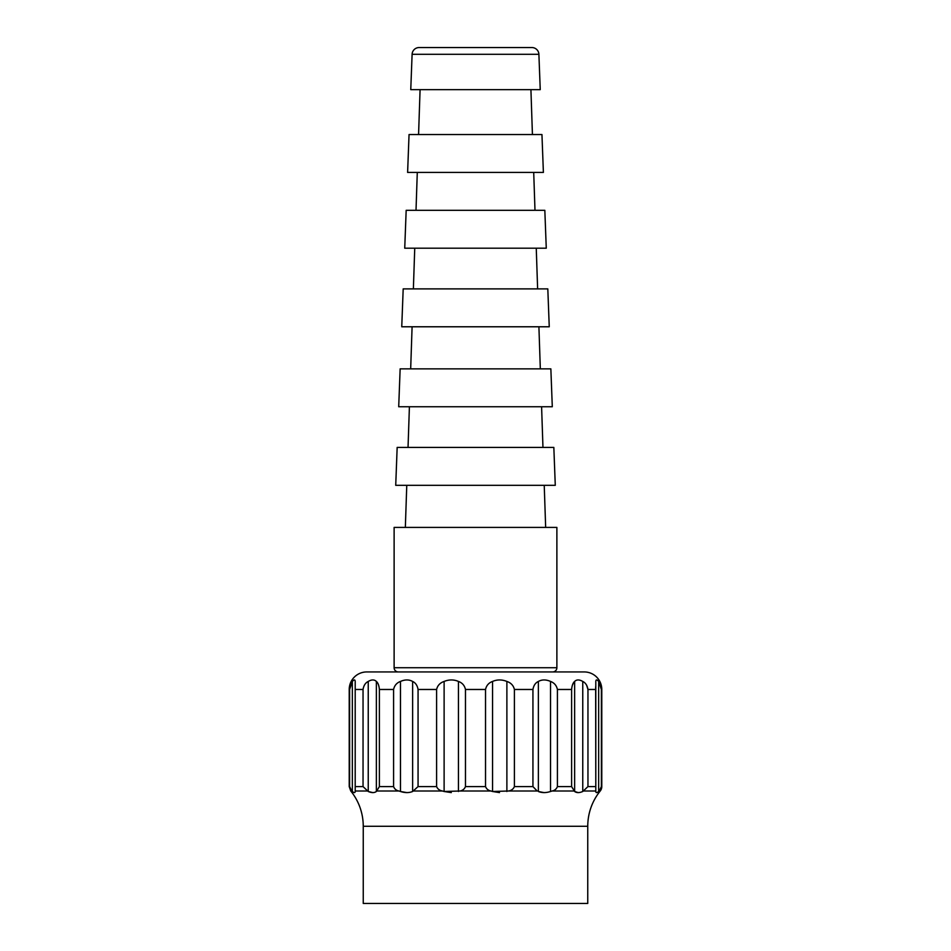 <?xml version="1.0" encoding="UTF-8"?>
<svg xmlns="http://www.w3.org/2000/svg" width="951" height="951" viewBox="0 0 951 951"><rect width="100%" height="100%" fill="white"/><g stroke="black" fill="none" stroke-linecap="round" stroke-linejoin="round"><path stroke-width="1.43" d="M419.118 47.55L531.882 47.55A7.014 7.014 0 0 1 538.896 54.302L540.239 89.644L410.761 89.644L412.104 54.302A7.014 7.014 0 0 1 419.118 47.55L432.705 47.55M552.674 671.941A4.208 4.208 0 0 0 556.882 667.721L556.882 527.413L394.118 527.413L394.118 667.721L556.882 667.721M398.326 671.941A4.208 4.208 0 0 1 394.118 667.721M420.08 89.644L418.571 134.543M530.92 89.644L532.429 134.543M541.951 134.543L409.049 134.543L407.61 172.428L543.39 172.428L541.951 134.543M417.287 172.428L416.015 210.314M533.713 172.428L534.985 210.314M544.828 210.314L406.172 210.314L404.734 248.199L546.266 248.199L544.828 210.314M414.743 248.199L413.376 288.89M536.257 248.199L537.624 288.89M547.812 288.89L403.188 288.89L401.75 326.775L549.25 326.775L547.812 288.89M412.092 326.775L410.677 368.869M538.908 326.775L540.323 368.869M550.855 368.869L400.145 368.869L398.707 406.743L552.293 406.743L550.855 368.869M409.405 406.743L408.038 447.434M541.595 406.743L542.962 447.434M553.839 447.434L397.161 447.434L395.723 485.319L555.277 485.319L553.839 447.434M406.766 485.319L405.34 527.413M544.234 485.319L545.66 527.413M587.754 826.276L363.246 826.276L363.246 903.45L587.754 903.45L587.754 826.276A56.121 56.121 0 0 1 600.224 791.006L598.654 791.494C596.871 792.956 595.92 792.956 595.801 791.494L595.801 681.439C595.92 679.454 596.871 679.454 598.654 681.439L601.377 689.475L601.377 786.596L599.249 791.006M595.635 786.596L587.956 786.596L582.761 791.494C579.349 792.956 576.639 792.956 574.63 791.494L578.184 792.599M571.61 786.596L571.61 689.475C571.979 685.516 572.989 682.83 574.63 681.439L574.63 791.494L571.61 786.596L557.417 786.596C556.442 789.045 554.659 790.519 552.044 791.006L550.534 791.494C546.005 792.956 541.963 792.956 538.373 791.494L543.984 792.599M508.535 791.006L537.184 791.006L532.94 786.596L514.408 786.596C513.338 789.045 511.388 790.519 508.535 791.006L492.547 791.494L499.501 792.599M485.533 786.596L485.533 689.475C486.401 685.516 488.743 682.83 492.547 681.439L492.547 791.494L491.001 791.006C488.339 790.507 486.52 789.033 485.533 786.596L465.467 786.596C464.48 789.045 462.65 790.519 459.999 791.006L444.117 791.494L451.297 792.599M436.592 786.596L436.592 689.475C437.531 685.516 440.04 682.83 444.117 681.439L444.117 791.494L442.465 791.006C439.6 790.507 437.65 789.033 436.592 786.596L418.06 786.596L412.627 791.494C409.049 792.956 404.995 792.956 400.466 791.494L406.838 792.599M393.583 786.596L393.583 689.475C394.439 685.516 396.733 682.83 400.466 681.439L400.466 791.494L398.956 791.006C396.341 790.507 394.546 789.033 393.583 786.596L379.39 786.596L376.37 791.494C374.361 792.956 371.663 792.956 368.239 791.494L372.792 792.599M363.246 826.276A56.121 56.121 0 0 0 350.776 791.006L351.751 791.006L349.623 786.596L349.623 689.475L352.345 681.439C354.117 679.454 355.068 679.454 355.199 681.439L355.199 791.494C355.08 792.956 354.129 792.956 352.345 791.494L351.751 791.006M366.753 671.941L584.247 671.941L366.753 671.941A17.534 17.534 0 0 0 349.219 689.475L349.219 786.596L350.776 791.006M368.239 681.439L368.239 791.494L363.044 786.596L363.044 689.475C363.686 685.516 365.422 682.83 368.239 681.439C371.639 679.454 374.349 679.454 376.37 681.439C378.011 682.83 379.021 685.516 379.39 689.475L379.39 786.596M400.466 681.439C404.983 679.454 409.025 679.454 412.627 681.439C415.575 682.83 417.382 685.516 418.06 689.475L418.06 786.596M444.117 681.439C449.05 679.454 453.829 679.454 458.453 681.439C462.257 682.83 464.599 685.516 465.467 689.475L465.467 786.596M492.547 681.439C497.147 679.454 501.926 679.454 506.883 681.439C510.96 682.83 513.469 685.516 514.408 689.475L514.408 786.596M532.94 786.596L532.94 689.475C533.618 685.516 535.425 682.83 538.373 681.439C541.951 679.454 546.005 679.454 550.534 681.439C554.267 682.83 556.561 685.516 557.417 689.475L557.417 786.596M572.668 684.47L574.63 681.439C576.639 679.454 579.337 679.454 582.761 681.439C585.578 682.83 587.314 685.516 587.956 689.475L586.577 685.077M584.247 671.941A17.534 17.534 0 0 1 601.781 689.475L601.781 786.596A7.014 7.014 0 0 1 600.224 791.006M587.956 786.596L587.956 689.475L595.635 689.475M349.219 786.596L349.219 689.475M595.801 791.494L595.659 686.729M531.882 47.55L518.295 47.55M538.896 54.302L412.104 54.302M363.044 689.475L355.365 689.475M393.583 689.475L379.39 689.475M436.592 689.475L418.06 689.475M485.533 689.475L465.467 689.475M532.94 689.475L514.408 689.475M571.61 689.475L557.417 689.475M573.964 791.006L552.044 791.006M595.766 791.006L583.902 791.006M363.044 786.596L355.365 786.596M367.098 791.006L355.234 791.006M398.956 791.006L377.036 791.006M442.465 791.006L413.816 791.006M491.001 791.006L459.999 791.006M506.883 791.494L506.883 681.439M458.453 791.494L458.453 681.439M412.627 791.494L412.627 681.439M376.37 791.494L376.37 681.439M355.199 791.494L355.199 681.439M352.345 791.494L352.345 681.439M598.654 791.494L598.654 681.439M582.761 791.494L582.761 681.439M550.534 791.494L550.534 681.439M538.373 791.494L538.373 681.439"/></g></svg>
